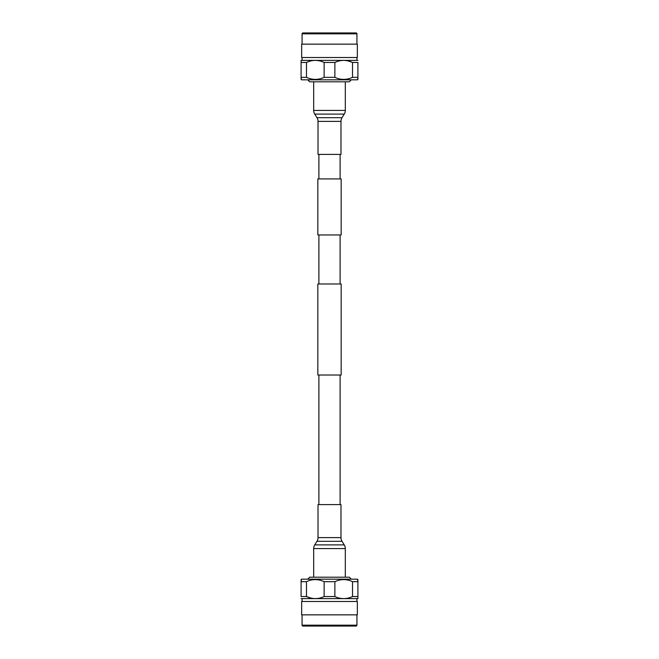 <?xml version="1.0" encoding="UTF-8"?>
<svg xmlns="http://www.w3.org/2000/svg" width="659" height="659" viewBox="0 0 659 659"><rect width="100%" height="100%" fill="white"/><g stroke="black" fill="none" stroke-linecap="round" stroke-linejoin="round"><path stroke-width="0.99" d="M340.11 504.596L340.11 375.02M318.89 504.596L318.89 375.02M341.164 375.02L317.836 375.02L317.836 283.98L341.164 283.98L341.164 375.02M317.836 178.918L341.164 178.918L341.164 234.95L317.836 234.95L317.836 178.918M340.11 178.918L340.11 154.404M318.89 178.918L318.89 154.404M340.11 283.98L340.11 234.95M318.89 283.98L318.89 234.95M340.983 121.388L318.017 121.388L318.017 154.404L340.983 154.404L340.983 121.388A7.002 7.002 0 0 1 342.037 117.689L344.262 114.106A7.002 7.002 0 0 0 345.316 110.415L345.316 81.798M318.017 121.388A7.002 7.002 0 0 0 316.963 117.689L314.738 114.106A7.002 7.002 0 0 1 313.684 110.415L313.684 81.798M307.728 79.813L309.656 81.798L349.344 81.798L351.272 79.813M357.903 79.41L357.903 77.334L357.549 79.813L301.451 79.813L301.097 77.334L301.097 79.41M334.871 77.334L334.871 62.457C340.752 59.722 346.642 59.722 352.524 62.457L357.903 62.457L357.903 77.334L352.524 77.334C346.65 80.069 340.761 80.069 334.871 77.334L324.129 77.334C318.248 80.069 312.358 80.069 306.476 77.334L301.097 77.334L301.097 60.381L301.097 62.457L306.476 62.457C312.35 59.722 318.239 59.722 324.129 62.457L324.129 77.334M348.191 60.933L352.524 62.457L352.524 77.334M357.903 60.381L301.097 60.381M334.871 62.457L324.129 62.457M356.931 59.969L356.931 57.522M302.069 59.969L302.069 57.522M301.657 57.522L357.343 57.522L357.343 44.153L301.657 44.153L301.657 57.522M301.657 44.153L357.343 44.153M356.931 43.749L356.931 33.823A0.906 0.906 0 0 0 356.115 32.95L302.885 32.95A0.906 0.906 0 0 0 302.069 33.823L356.931 33.823M302.069 43.749L302.069 33.823M348.166 60.925L345.209 60.439M343.701 60.381L342.194 60.439M306.476 77.334L306.476 62.457M318.017 537.612L340.983 537.612L340.983 504.596L318.017 504.596L318.017 537.612A7.002 7.002 0 0 1 316.963 541.311L314.738 544.894A7.002 7.002 0 0 0 313.684 548.585L313.684 577.202M340.983 537.612A7.002 7.002 0 0 0 342.037 541.311L344.262 544.894A7.002 7.002 0 0 1 345.316 548.585L345.316 577.202M351.272 579.187L349.344 577.202L309.656 577.202L307.728 579.187M301.097 579.591L301.097 581.666L301.451 579.187L357.549 579.187L357.903 581.666L357.903 579.591M324.129 581.666L324.129 596.543C318.248 599.278 312.358 599.278 306.476 596.543L301.097 596.543L301.097 581.666L306.476 581.666C312.35 578.931 318.239 578.931 324.129 581.666L334.871 581.666C340.752 578.931 346.642 578.931 352.524 581.666L357.903 581.666L357.903 598.619L357.903 596.543L352.524 596.543C346.65 599.278 340.761 599.278 334.871 596.543L334.871 581.666M310.809 598.067L306.476 596.543L306.476 581.666M301.097 598.619L357.903 598.619M324.129 596.543L334.871 596.543M302.069 599.031L302.069 601.478M356.931 599.031L356.931 601.478M357.343 601.478L301.657 601.478L301.657 614.847L357.343 614.847L357.343 601.478M357.343 614.847L301.657 614.847M302.069 615.251L302.069 625.177A0.906 0.906 0 0 0 302.885 626.05L356.115 626.05A0.906 0.906 0 0 0 356.931 625.177L302.069 625.177M356.931 615.251L356.931 625.177M310.834 598.075L313.791 598.561M315.299 598.619L316.806 598.561M352.524 581.666L352.524 596.543M344.262 114.106L314.738 114.106M313.684 110.415L345.316 110.415M316.963 117.689L342.037 117.689M314.738 544.894L344.262 544.894M345.316 548.585L313.684 548.585M342.037 541.311L316.963 541.311"/></g></svg>

